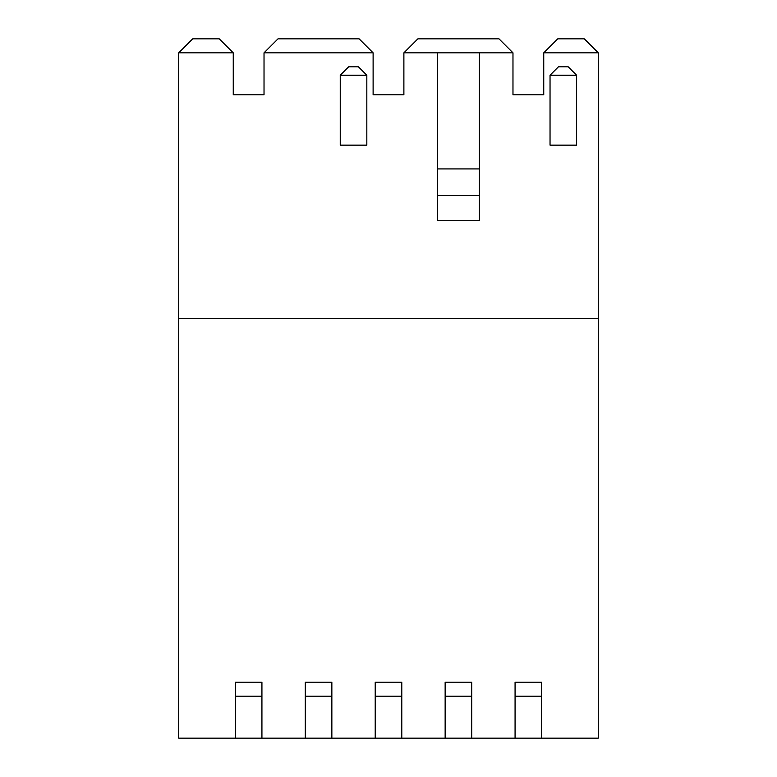 <?xml version="1.0" encoding="UTF-8"?>
<svg xmlns="http://www.w3.org/2000/svg" width="777" height="777" viewBox="0 0 777 777"><rect width="100%" height="100%" fill="white"/><g stroke="black" fill="none" stroke-linecap="round" stroke-linejoin="round"><path stroke-width="1.17" d="M437.451 52.836L403.885 52.836L403.885 94.794L373.115 94.794L373.115 52.836L264.025 52.836L264.025 94.794L233.255 94.794L233.255 52.836L178.71 52.836L178.71 738.15L235.353 738.15L178.71 738.15L178.71 318.57L598.29 318.57L598.29 52.836L543.745 52.836L543.745 94.794L512.975 94.794L512.975 52.836L479.409 52.836L512.975 52.836L498.989 38.85L417.871 38.85L403.885 52.836L479.409 52.836L437.451 52.836L437.451 168.92L479.409 168.92L479.409 52.836L479.409 168.92L437.451 168.92L437.451 220.668L479.409 220.668L437.451 220.668L437.451 195.493L479.409 195.493L437.451 195.493L437.451 52.836M541.647 738.15L598.29 738.15L598.29 318.57L178.71 318.57L178.71 52.836L192.696 38.85L219.269 38.85L233.255 52.836L219.269 38.85L192.696 38.85L178.71 52.836L233.255 52.836L233.255 94.794L264.025 94.794L264.025 52.836L278.011 38.85L359.129 38.85L373.115 52.836L359.129 38.85L278.011 38.85L264.025 52.836L373.115 52.836L373.115 94.794L403.885 94.794L403.885 52.836L417.871 38.85L498.989 38.85L512.975 52.836L512.975 94.794L543.745 94.794L543.745 52.836L598.29 52.836L584.304 38.85L598.29 52.836L598.29 738.15L471.717 738.15L541.647 738.15L541.647 696.192L515.073 696.192L515.073 738.15L515.073 696.192L541.647 696.192L541.647 738.15M261.927 738.15L305.283 738.15L235.353 738.15L235.353 682.206L261.927 682.206L261.927 738.15L261.927 696.192L235.353 696.192L235.353 738.15L261.927 738.15M331.857 738.15L375.213 738.15L305.283 738.15L331.857 738.15L331.857 696.192L305.283 696.192L305.283 738.15L305.283 696.192L331.857 696.192L331.857 738.15M401.787 738.15L445.143 738.15L375.213 738.15L401.787 738.15L401.787 696.192L375.213 696.192L375.213 738.15L375.213 696.192L401.787 696.192L401.787 738.15M584.304 38.85L557.731 38.85L543.745 52.836L557.731 38.85L584.304 38.85M471.717 738.15L445.143 738.15L471.717 738.15L471.717 696.192L445.143 696.192L445.143 738.15L445.143 696.192L471.717 696.192L471.717 738.15M261.927 696.192L261.927 682.206L235.353 682.206L235.353 696.192L261.927 696.192M331.857 682.206L331.857 696.192L331.857 682.206L305.283 682.206L305.283 696.192L305.283 682.206L331.857 682.206M401.787 682.206L401.787 696.192L401.787 682.206L375.213 682.206L375.213 696.192L375.213 682.206L401.787 682.206M471.717 682.206L471.717 696.192L471.717 682.206L445.143 682.206L445.143 696.192L445.143 682.206L471.717 682.206M541.647 682.206L541.647 696.192L541.647 682.206L515.073 682.206L515.073 696.192L515.073 682.206L541.647 682.206M340.248 145.144L340.248 75.214L340.248 145.144L366.822 145.144L366.822 75.214L366.822 145.144L340.248 145.144M366.822 75.214L340.248 75.214L366.822 75.214L358.43 66.822L366.822 75.214M348.64 66.822L358.43 66.822L348.64 66.822L340.248 75.214L348.64 66.822M550.038 145.144L550.038 75.214L550.038 145.144L576.612 145.144L576.612 75.214L576.612 145.144L550.038 145.144M576.612 75.214L550.038 75.214L576.612 75.214L568.22 66.822L576.612 75.214M558.43 66.822L568.22 66.822L558.43 66.822L550.038 75.214L558.43 66.822M479.409 220.668L479.409 168.92L479.409 220.668"/></g></svg>
